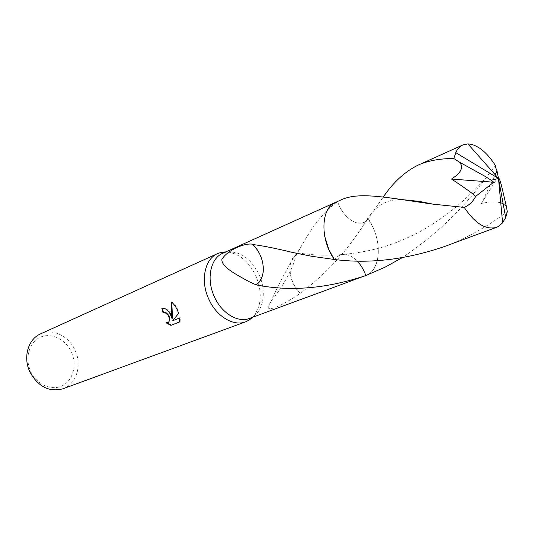<?xml version="1.0" encoding="UTF-8"?>
<svg xmlns="http://www.w3.org/2000/svg" width="534" height="534" viewBox="0 0 534 534"><rect width="100%" height="100%" fill="white"/><g stroke="black" fill="none" stroke-linecap="round" stroke-linejoin="round"><path stroke-width="0.4" stroke-dasharray="2.67 2" d="M252.689 317.243C261.48 306.71 262.608 293.073 256.086 276.325C248.784 261.139 238.725 252.989 225.922 251.854M249.465 318.431L252.789 316.789C263.736 310.194 266.513 290.99 259.297 275.07C250.967 258.356 239.966 250.706 226.309 252.108L222.785 253.27M62.959 388.785C76.415 384.2 82.176 365.47 75.234 350.624C69.146 336.2 52.733 328.043 40.491 333.904M30.511 371.05C36.352 384.393 51.404 391.208 62.178 385.815C73.045 380.608 77.216 364.982 71.483 352.266C65.902 339.484 51.598 332.288 40.551 337.128C29.423 341.773 24.511 357.78 30.511 371.05M340.832 199.996L337.628 201.625C324.592 210.65 311.976 226.456 299.781 249.038L296.564 254.257L294.554 260.585C290.536 274.236 278.721 291.491 270.638 302.384C261.767 314.346 278.494 308.125 300.161 293.493L300.302 293.199C322.583 276.572 341.38 257.194 356.679 235.067L368.18 218.666L373.366 228.212C382.204 247.816 378.86 270.905 365.777 275.544C378.873 270.905 382.211 247.816 373.366 228.212L368.18 218.666L365.376 221.47C357.44 227.551 342.621 217.218 337.628 201.618L331.667 204.896C324.685 211.564 322.376 222.077 324.745 236.428M333.964 258.943L334.324 259.477L337.428 256.34L341.233 254.645C346.513 253.63 351.779 255.726 357.039 260.926C351.779 255.719 346.513 253.623 341.233 254.638L337.428 256.333L334.324 259.471M179.638 321.902L180.145 321.702L179.624 321.949M168.397 322.429L165.981 322.79M166.481 322.549L166.902 322.876M172.495 318.204C170.219 311.128 166.848 307.864 162.383 308.405L162.389 308.458M162.383 308.405L161.869 308.639M180.145 321.702L180.298 317.663L173.203 320.493L179.164 313.058C177.361 307.931 174.925 304.173 171.848 301.783L171.794 302.351M180.298 317.663L179.791 317.904M173.203 320.493L172.702 320.734M179.164 313.058L178.663 313.291M171.848 301.783L171.327 302.017M252.929 244.245C260.392 251.921 263.836 260.932 263.262 271.292M335.893 202.232L337.622 201.618L331.674 204.889C322.309 214.868 321.355 229.72 328.804 249.445M337.622 201.618C342.601 217.191 357.426 227.564 365.376 221.483L368.186 218.66L383.252 197.019M296.564 254.257L295.282 255.205C292.258 257.869 290.516 261.854 290.062 267.16L290.075 267.127C289.782 277.253 293.193 285.95 300.302 293.199M300.161 293.493C293.012 286.097 289.648 277.313 290.075 267.127M296.704 254.518L294.434 256.34C291.964 258.95 290.509 262.561 290.062 267.16M443.774 246.781L451.517 243.771C471.228 235.594 489.825 224.887 507.3 211.638M365.79 275.544L367.459 274.783C381.697 267.881 381.717 238.164 368.186 218.66M506.305 206.171L503.135 203.721M500.745 202.753C494.431 201.452 487.963 201.739 481.348 203.628L495.172 174.698M495.352 165.767L486.14 177.502C463.365 208.767 435.297 235.541 401.935 257.829M498.169 176.781L481.348 203.628M499.41 179.25L498.489 178.443M252.789 316.789L252.021 317.49M292.946 252.542L313.525 254.765C320.2 255.312 329.431 255.272 341.233 254.645C374.528 251.607 395.941 244.051 419.203 232.07C443.714 218.62 466.028 200.43 486.14 177.502M335.572 202.379L335.112 202.586M359.582 231.035L365.376 221.47C370.162 213.84 375.569 208.12 381.596 204.315C388.612 200.811 390.748 199.976 401.615 199.562M299.781 249.038L295.282 255.205M270.638 302.384C276.806 288.053 284.735 272.7 294.434 256.34M226.309 252.108L225.275 252.148"/><path stroke-width="0.8" d="M225.922 251.854L221.456 252.302L217.685 253.55C204.856 258.816 200.19 280.31 208.54 298.573C216.003 316.181 233.385 326.748 245.633 321.815L249.198 320.06L252.689 317.243M335.112 202.586L222.785 253.27C210.57 258.269 206.157 278.775 214.127 296.216C221.25 313.031 237.817 323.15 249.465 318.431L364.982 275.838C326.107 288.68 289.815 291.691 256.106 284.869L249.425 281.818C235.741 274.356 221.557 266.993 221.83 259.484C227.124 250.252 244.819 242.576 252.929 244.245L252.776 244.532C262.181 245.64 275.564 248.31 292.926 252.535L311.949 256.32L334.317 259.471L328.804 249.445L333.964 258.943M170.273 314.179L171.995 318.438L171.314 313.752L171.327 302.017C173.87 303.893 176.04 306.916 177.822 311.102L178.663 313.291L172.702 320.734L179.791 317.904L179.624 321.949L170.927 325.38L165.981 322.79L168.09 322.576C169.925 321.027 169.885 318.538 167.956 315.12L164.686 312.243L162.917 312.31L161.869 308.639C164.939 307.758 167.743 309.6 170.273 314.179M217.685 253.55L40.491 333.904C28.269 339.017 22.895 356.952 29.684 371.51C37.907 386.623 49.001 392.383 62.959 388.785L245.633 321.815M401.935 257.829L385.061 267.18L365.79 275.544C363.787 269.777 360.871 264.904 357.046 260.926C360.871 264.904 363.781 269.77 365.783 275.544L364.982 275.838M334.324 259.477L334.324 259.477C368.907 263.976 405.393 259.744 443.774 246.781L496.473 227.351C485.847 230.207 475.093 223.552 464.22 207.386L433.087 204.168C387.751 197.814 358.975 191.239 340.832 199.996L335.572 202.373C320.834 207.94 319.753 239.045 334.324 259.477M162.389 308.458L163.424 312.083L165.186 312.01C169.719 315.26 170.853 318.698 168.59 322.336L168.397 322.429M163.424 312.083L162.917 312.31M166.902 322.876L171.441 325.133L179.638 321.902M171.441 325.133L170.927 325.38M171.794 302.351L172.495 318.204L171.995 318.438M255.953 284.602C260.118 281.905 262.548 277.46 263.249 271.265L263.262 271.292C263.696 260.986 260.198 252.068 252.776 244.532M256.106 284.869C260.252 282.079 262.628 277.54 263.249 271.265M324.745 236.428L328.804 249.445M505.685 217.585L507.3 211.638L506.312 206.171L501.232 184.517L499.524 179.204L498.489 178.443L505.685 217.585L502.607 222.845L498.322 226.503L496.473 227.351M383.252 197.019C393.164 182.454 404.618 171.908 417.608 165.366L418.276 165.059C427.841 160.727 439.696 158.538 453.833 158.491L459.714 162.296L461.316 165.053L461.576 167.896L460.675 170.54L459.02 172.916L455.696 176.087L451.537 179.07C464.64 187.734 472.697 193.502 475.701 196.378C473.011 201.572 469.179 205.243 464.22 207.386M459.714 162.296L485.366 176.507L491.173 180.245L498.489 178.443L455.769 152.644L453.833 158.491M455.769 152.644C457.398 148.966 459.754 146.409 462.824 144.961L467.904 143.906C477.476 144.641 486.661 151.876 495.472 165.613L495.352 165.767M503.135 203.721L500.745 202.753M495.172 174.698L496.994 170.78C495.525 167.502 495.018 165.78 495.472 165.613M499.33 179.064L498.169 176.781L496.994 170.78M491.173 180.245L493.703 182.214L475.694 196.378M493.703 182.214L451.537 179.07M491.287 180.198L498.489 178.443L502.607 222.845M252.021 317.49L249.198 320.06M168.09 322.576L168.59 322.336M225.275 252.148L221.456 252.302M462.824 144.961L418.276 165.059M433.074 204.168L419.344 201.391L401.615 199.562M498.489 178.443L467.904 143.906"/></g></svg>
